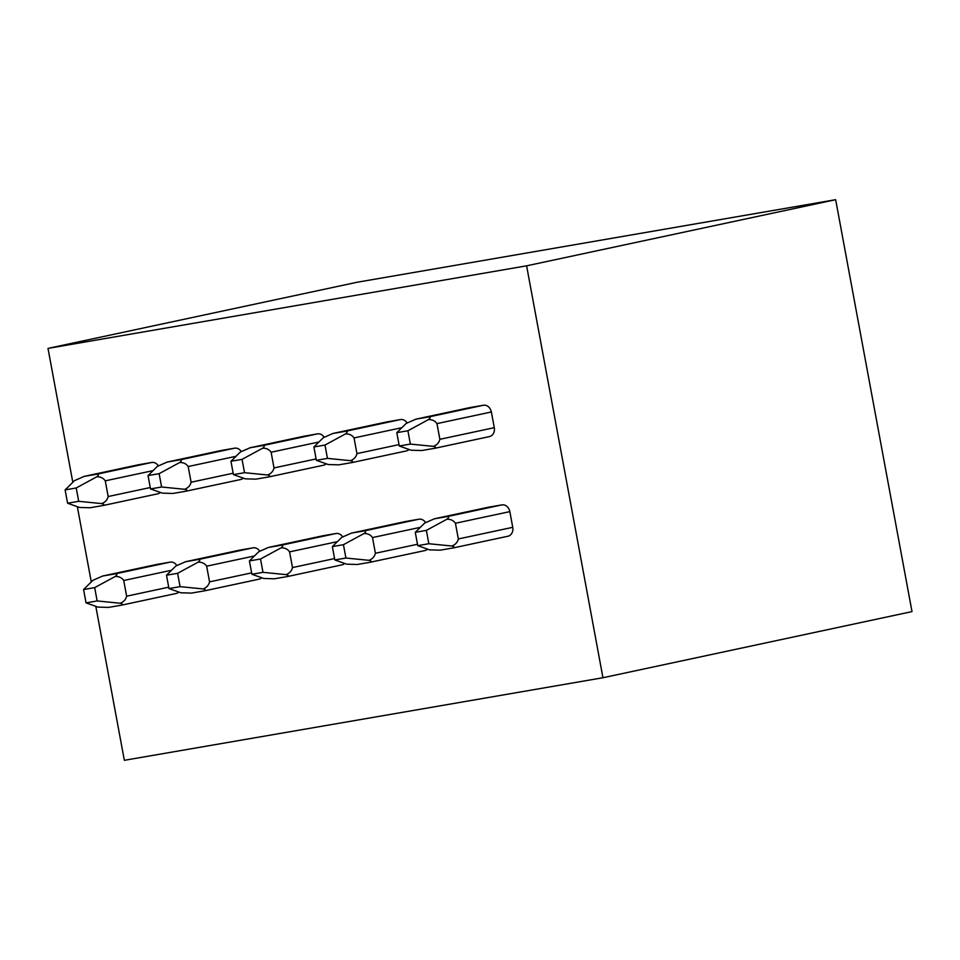 <?xml version="1.0" encoding="UTF-8"?>
<svg xmlns="http://www.w3.org/2000/svg" width="960" height="960" viewBox="0 0 960 960"><rect width="100%" height="100%" fill="white"/><g stroke="black" fill="none" stroke-linecap="round" stroke-linejoin="round"><path stroke-width="1.44" d="M835.656 199.692L357.048 282.264L48 348.396L526.608 265.824L602.952 677.736L912 611.604L835.656 199.692L526.608 265.824M95.808 606.336L124.344 760.308L602.952 677.736M91.284 581.94L77.34 506.7M72.816 482.304L48 348.396M160.38 492.432A7.98 6.624 77.9 0 1 157.716 493.824A7.98 6.624 77.9 0 1 157.5 493.86M138.204 464.832A7.98 6.624 77.9 0 1 138.408 464.772A7.98 6.624 77.9 0 1 138.624 464.736L151.692 462.48A7.98 6.624 77.9 0 1 158.352 465.84M261.78 577.764A7.98 6.624 77.9 0 1 259.116 579.156A7.98 6.624 77.9 0 1 258.9 579.204M239.592 550.164A7.98 6.624 77.9 0 1 239.808 550.116A7.98 6.624 77.9 0 1 240.024 550.068L253.08 547.824A7.98 6.624 77.9 0 1 259.74 551.184M243.312 478.128A7.98 6.624 77.9 0 1 240.648 479.52A7.98 6.624 77.9 0 1 240.432 479.556M221.124 450.516A7.98 6.624 77.9 0 1 221.34 450.468A7.98 6.624 77.9 0 1 221.556 450.432L234.612 448.176A7.98 6.624 77.9 0 1 241.272 451.536M344.7 563.46A7.98 6.624 77.9 0 1 342.036 564.852A7.98 6.624 77.9 0 1 341.82 564.9M322.512 535.86A7.98 6.624 77.9 0 1 322.728 535.812A7.98 6.624 77.9 0 1 322.944 535.764L336 533.508A7.98 6.624 77.9 0 1 342.672 536.88M326.232 463.824A7.98 6.624 77.9 0 1 323.568 465.216A7.98 6.624 77.9 0 1 323.352 465.252M304.044 436.212A7.98 6.624 77.9 0 1 304.26 436.164A7.98 6.624 77.9 0 1 304.476 436.128L317.532 433.872A7.98 6.624 77.9 0 1 324.204 437.232M427.62 549.156A7.98 6.624 77.9 0 1 424.956 550.548A7.98 6.624 77.9 0 1 424.74 550.596M405.444 521.556A7.98 6.624 77.9 0 1 405.648 521.496A7.98 6.624 77.9 0 1 405.864 521.46L418.932 519.204A7.98 6.624 77.9 0 1 425.592 522.564M409.152 449.508A7.98 6.624 77.9 0 1 406.488 450.9A7.98 6.624 77.9 0 1 406.272 450.948M386.976 421.908A7.98 6.624 77.9 0 1 387.18 421.86A7.98 6.624 77.9 0 1 387.396 421.812L400.464 419.568A7.98 6.624 77.9 0 1 407.124 422.928M488.364 507.24A7.98 6.624 77.9 0 1 488.58 507.192A7.98 6.624 77.9 0 1 488.796 507.156L501.852 504.9A7.98 6.624 77.9 0 1 509.832 511.62L512.748 527.316A7.98 6.624 77.9 0 1 507.888 536.244A7.98 6.624 77.9 0 1 507.672 536.28M469.896 407.604A7.98 6.624 77.9 0 1 470.112 407.556A7.98 6.624 77.9 0 1 470.328 407.508L483.384 405.252A7.98 6.624 77.9 0 1 491.364 411.972L494.28 427.668A7.98 6.624 77.9 0 1 489.42 436.596A7.98 6.624 77.9 0 1 489.204 436.644M178.848 592.08A7.98 6.624 77.9 0 1 176.184 593.472A7.98 6.624 77.9 0 1 175.968 593.508M156.672 564.468A7.98 6.624 77.9 0 1 156.876 564.42A7.98 6.624 77.9 0 1 157.092 564.384L170.16 562.128A7.98 6.624 77.9 0 1 176.82 565.488M121.56 605.148C123.024 604.5 122.58 603.864 120.216 603.24C123.696 601.884 125.832 599.532 126.636 596.184L123.732 580.488C121.788 577.692 118.956 576.348 115.248 576.456C117.204 574.86 117.36 573.972 115.752 573.768L102.684 576.024L92.952 580.296L83.58 589.536L86.052 602.868L97.92 607.092L108.504 607.404L121.776 605.112M67.584 503.22L78.684 501.312L76.212 487.968L65.112 489.888L67.584 503.22L79.452 507.444L90.036 507.756L103.092 505.512C104.556 504.864 104.112 504.228 101.748 503.604C105.228 502.248 107.364 499.884 108.168 496.536L105.264 480.84C103.32 478.044 100.488 476.7 96.78 476.808C98.736 475.224 98.892 474.324 97.284 474.12L84 476.424L138.408 464.772M157.092 564.384L102.468 576.06L156.876 564.42M115.248 576.456L94.68 587.616L83.58 589.536M120.216 603.24L97.152 600.948L94.68 587.616M86.052 602.868L97.152 600.948M101.748 503.604L78.684 501.312M138.624 464.736L84.216 476.376L74.484 480.66L65.112 489.888M96.78 476.808L76.212 487.968M150.504 488.916L161.604 487.008L159.132 473.664L148.032 475.584L150.504 488.916L162.372 493.14L172.956 493.452L186.024 491.196C187.476 490.56 187.032 489.924 184.668 489.288C188.148 487.932 190.296 485.58 191.1 482.232L188.184 466.536C186.24 463.74 183.42 462.396 179.7 462.504C181.656 460.908 181.824 460.02 180.204 459.816L166.92 462.108L221.34 450.468M240.024 550.068L185.616 561.708L175.872 565.992L166.5 575.22L168.972 588.564L180.84 592.776L191.424 593.1L204.492 590.844C205.944 590.196 205.5 589.56 203.136 588.936C206.616 587.58 208.764 585.228 209.568 581.868L206.652 566.184C204.708 563.388 201.888 562.044 198.168 562.152C200.124 560.556 200.292 559.656 198.672 559.464L185.388 561.756L239.808 550.116M203.136 588.936L180.072 586.644L177.6 573.312L166.5 575.22M198.168 562.152L177.6 573.312M168.972 588.564L180.072 586.644M184.668 489.288L161.604 487.008M221.556 450.432L167.148 462.072L157.404 466.356L148.032 475.584M179.7 462.504L159.132 473.664M233.424 474.612L244.524 472.692L242.052 459.36L230.952 461.28L233.424 474.612L245.304 478.836L255.888 479.148L268.944 476.892C270.408 476.244 269.952 475.608 267.588 474.984C271.08 473.628 273.216 471.276 274.02 467.928L271.116 452.232C269.172 449.436 266.34 448.092 262.632 448.2C264.576 446.604 264.744 445.716 263.124 445.512L249.84 447.804L304.26 436.164M322.944 535.764L268.536 547.404L258.804 551.688L249.42 560.916L251.892 574.26L263.76 578.472L274.356 578.796L287.412 576.54C288.876 575.892 288.42 575.256 286.056 574.632C289.548 573.276 291.684 570.924 292.488 567.564L289.572 551.868C287.64 549.072 284.808 547.728 281.1 547.848C283.044 546.252 283.212 545.352 281.592 545.16L268.308 547.452L322.728 535.812M286.056 574.632L262.992 572.34L260.52 559.008L249.42 560.916M281.1 547.848L260.52 559.008M251.892 574.26L262.992 572.34M267.588 474.984L244.524 472.692M304.476 436.128L250.068 447.768L240.336 452.04L230.952 461.28M262.632 448.2L242.052 459.36M316.356 460.308L327.456 458.388L324.984 445.056L313.884 446.964L316.356 460.308L328.224 464.532L338.808 464.844L351.864 462.588C353.328 461.94 352.884 461.304 350.52 460.68C354 459.324 356.136 456.972 356.94 453.612L354.036 437.928C352.092 435.132 349.26 433.788 345.552 433.896C347.508 432.3 347.664 431.4 346.056 431.208L332.772 433.5L387.18 421.86M405.864 521.46L351.456 533.1L341.724 537.384L332.352 546.612L334.824 559.944L346.692 564.168L357.276 564.48L370.332 562.236C371.796 561.588 371.352 560.952 368.988 560.328C372.468 558.972 374.604 556.62 375.408 553.26L372.504 537.564C370.56 534.768 367.728 533.424 364.02 533.532C365.976 531.948 366.132 531.048 364.524 530.844L351.24 533.148L405.648 521.496M368.988 560.328L345.924 558.036L343.452 544.692L332.352 546.612M364.02 533.532L343.452 544.692M334.824 559.944L345.924 558.036M350.52 460.68L327.456 458.388M387.396 421.812L332.988 433.452L323.256 437.736L313.884 446.964M345.552 433.896L324.984 445.056M399.276 446.004L410.376 444.084L407.904 430.752L396.804 432.66L399.276 446.004L411.144 450.216L421.728 450.54L434.796 448.284C436.248 447.636 435.804 447 433.44 446.376C436.92 445.02 439.068 442.668 439.872 439.308L436.956 423.624C435.012 420.816 432.192 419.472 428.472 419.592C430.428 417.996 430.596 417.096 428.976 416.904L415.692 419.196L470.112 407.556M488.796 507.156L434.388 518.796L424.644 523.08L415.272 532.308L417.744 545.64L429.612 549.864L440.196 550.176L453.264 547.92C454.716 547.284 454.272 546.648 451.908 546.012C455.388 544.668 457.536 542.304 458.34 538.956L455.424 523.26C453.48 520.464 450.66 519.12 446.94 519.228C448.896 517.632 449.064 516.744 447.444 516.54L434.16 518.832L488.58 507.192M451.908 546.012L428.844 543.732L426.372 530.388L415.272 532.308M446.94 519.228L426.372 530.388M417.744 545.64L428.844 543.732M433.44 446.376L410.376 444.084M470.328 407.508L415.92 419.148L406.176 423.432L396.804 432.66M428.472 419.592L407.904 430.752M171.552 570.252L123.732 580.488M168.72 587.172L126.636 596.184M151.692 462.48L97.284 474.12M150.252 487.536L108.168 496.536M153.084 470.616L105.264 480.84M170.16 562.128L115.752 573.768M234.612 448.176L180.204 459.816M233.172 473.22L191.1 482.232M236.004 456.3L188.184 466.536M253.08 547.824L198.672 559.464M254.472 555.948L206.652 566.184M251.64 572.868L209.568 581.868M317.532 433.872L263.124 445.512M316.092 458.916L274.02 467.928M318.924 441.996L271.116 452.232M336 533.508L281.592 545.16M337.392 541.644L289.572 551.868M334.56 558.564L292.488 567.564M400.464 419.568L346.056 431.208M399.024 444.612L356.94 453.612M401.856 427.692L354.036 437.928M418.932 519.204L364.524 530.844M420.324 527.34L372.504 537.564M417.48 544.26L375.408 553.26M483.384 405.252L428.976 416.904M494.28 427.668L439.872 439.308M491.364 411.972L436.956 423.624M501.852 504.9L447.444 516.54M509.832 511.62L455.424 523.26M512.748 527.316L458.34 538.956M176.184 593.472L121.884 605.088M157.716 493.824L103.416 505.44M259.116 579.156L204.804 590.784M240.648 479.52L186.336 491.136M342.036 564.852L287.724 576.48M323.568 465.216L269.256 476.832M424.956 550.548L370.656 562.164M406.488 450.9L352.188 462.528M507.888 536.244L453.576 547.86M489.42 436.596L435.108 448.224"/></g></svg>

